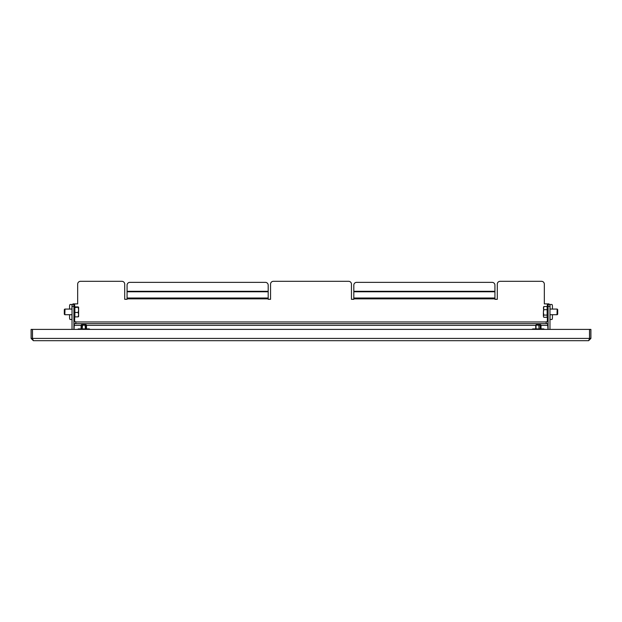<?xml version="1.0" encoding="UTF-8"?>
<svg xmlns="http://www.w3.org/2000/svg" width="622" height="622" viewBox="0 0 622 622"><rect width="100%" height="100%" fill="white"/><g stroke="black" fill="none" stroke-linecap="round" stroke-linejoin="round"><path stroke-width="0.93" d="M552.437 306.343L552.437 309.072L552.437 306.343A1.882 0.645 90 0 0 551.792 304.461L549.972 304.461L549.972 329.396M552.437 317.632L552.437 314.716L552.437 317.632A1.882 0.645 90 0 1 551.792 319.514L550.027 319.514L550.027 314.716M71.973 314.716L71.973 319.514L70.208 319.514L72.028 319.514M69.563 306.343L69.563 309.072L69.563 306.343A1.882 0.645 -90 0 1 70.208 304.461L71.973 304.461L71.973 309.072M69.563 314.716L69.563 317.632L69.563 314.716M588.645 340.685L33.355 340.685L32.484 338.422L32.484 329.396L589.516 329.396L589.516 338.422L588.645 340.685L590.9 338.422L589.586 338.422L589.586 329.396L590.9 329.396L590.9 338.422M32.593 338.866L32.484 338.422L589.516 338.422L589.368 339.029L589.586 338.422M32.632 339.029L32.414 338.422L31.1 338.422L33.355 340.685M31.1 338.422L31.1 329.396L32.414 329.396L32.414 338.422M548.091 306.436L547.624 305.97L547.15 306.436L547.15 317.321L547.624 317.819L548.091 317.352M549.972 314.716L556.993 314.716L557.18 309.258M557.18 309.072L557.685 309.577L557.685 314.203L557.18 314.716L557.499 309.577L556.993 309.072L549.972 309.072M548.091 314.864L548.091 313.651M547.15 306.49L543.807 306.49L543.387 308.077L543.807 309.67L547.15 309.67M543.807 309.67L543.387 312.368L543.807 306.49M547.15 317.298L543.807 317.298L543.387 316.186L543.807 317.298M547.15 315.074L543.807 315.074L543.387 316.186L543.387 312.368L543.807 315.074M549.972 306.343L548.091 306.343L548.091 329.396M548.091 306.343L548.091 304.461L549.972 304.461M535.76 325.158L536.226 324.692L540.549 324.692L541.023 325.158L535.736 325.158L535.76 328.921M81.085 325.158L81.56 324.692L86.007 324.692L86.481 325.158L81.085 325.158L81.085 328.921M72.028 329.396L72.028 304.461L73.909 304.461L73.909 306.343L72.028 306.343M73.909 329.396L73.909 306.343M71.973 319.514L70.208 319.514A1.882 0.645 -90 0 1 69.563 317.632M78.613 316.575L78.613 314.662L78.193 316.862L74.85 316.87L74.85 306.903L78.193 306.926M72.028 309.072L65.007 309.072L64.82 314.53M64.82 314.716L64.315 314.203L64.315 309.577L64.82 309.072L64.501 314.203L65.007 314.716L72.028 314.716M78.193 312.469L78.613 309.989L78.613 314.662L78.193 312.469L74.85 312.469M74.85 307.501L78.597 307.159M78.613 307.214L78.613 309.989L78.193 307.501M75.791 323.658L75.791 321.776L73.909 321.776M548.091 321.776L546.209 321.776L546.209 323.658M494.933 291.772L494.933 291.298L353.809 291.298L353.809 291.772L494.933 291.772L494.933 299.314L497.289 299.314L497.289 284.137A2.822 2.822 0 0 1 500.111 281.315L541.505 281.315A2.822 2.822 0 0 1 544.328 284.137L544.328 303.894L549.032 303.894L549.032 304.461M494.933 298.855L353.809 298.855L353.809 299.314L351.453 299.314L351.453 284.137A2.822 2.822 0 0 0 348.631 281.315L273.369 281.315A2.822 2.822 0 0 0 270.547 284.137L270.547 299.314L268.191 299.314L268.191 298.855L127.067 298.855L127.067 299.314L124.711 299.314L124.711 284.137A2.822 2.822 0 0 0 121.889 281.315L80.495 281.315A2.822 2.822 0 0 0 77.672 284.137L77.672 303.894L74.663 303.894L74.663 306.063M268.191 298.855L268.191 291.298L127.067 291.298L127.067 298.855M353.809 291.772L353.809 298.855M72.968 304.461L72.968 303.894L74.663 303.894M353.809 291.298L353.809 285.171A2.822 2.822 0 0 1 356.631 282.349L492.111 282.349A2.822 2.822 0 0 1 494.933 285.171L494.933 291.298M127.067 291.298L127.067 285.171A2.822 2.822 0 0 1 129.889 282.349L265.369 282.349A2.822 2.822 0 0 1 268.191 285.171L268.191 291.298M74.002 329.396L74.376 323.658L547.624 323.658L547.998 329.396M77.664 329.396A1.166 1.166 0 0 1 78.597 328.921L88.977 328.921A1.166 1.166 0 0 1 89.91 329.396M88.254 328.921L88.254 329.396M79.321 329.396L79.321 328.921M532.09 329.396A1.166 1.166 0 0 1 533.023 328.921L543.403 328.921A1.166 1.166 0 0 1 544.336 329.396M542.679 328.921L542.679 329.396M533.746 329.396L533.746 328.921M550.027 309.072L550.027 304.461M536.491 324.692L536.024 325.158L536.024 328.921M540.036 324.692L540.339 328.921M538.776 324.692L539.08 328.921M85.027 324.692L85.432 328.921M82.578 324.692L82.174 328.921M85.828 324.692L86.233 328.921M81.754 324.692L81.35 328.921M75.791 321.963L546.209 321.963M547.337 321.776L547.337 317.725M547.337 306.063L547.337 303.894M74.663 317.725L74.663 321.776M127.067 291.772L268.191 291.772M268.191 298.008L127.067 298.008M494.933 298.008L353.809 298.008M74.376 325.345L81.085 325.345M86.481 325.345L535.736 325.345M541.023 325.345L547.624 325.345M536.203 324.692L535.736 325.158L535.736 328.921M541.023 325.158L541.023 328.921M86.481 325.158L86.481 328.921M74.85 317.352L74.376 317.819L73.909 317.352M73.909 306.436L74.376 305.97L74.85 306.436"/></g></svg>
